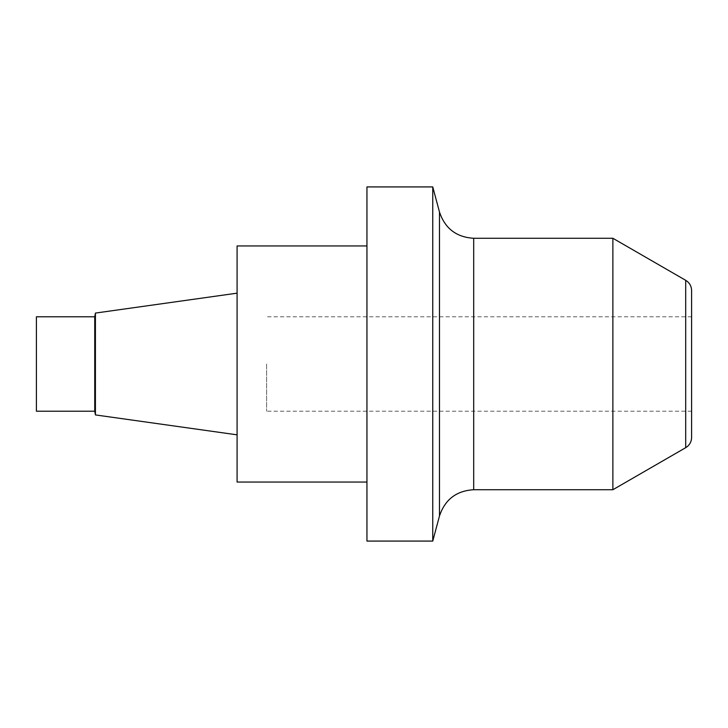 <?xml version="1.0" encoding="UTF-8"?>
<svg xmlns="http://www.w3.org/2000/svg" width="728" height="728" viewBox="0 0 728 728"><rect width="100%" height="100%" fill="white"/><g stroke="black" fill="none" stroke-linecap="round" stroke-linejoin="round"><path stroke-width="0.55" stroke-dasharray="3.64 2.73" d="M237.091 482.054L237.091 245.946M237.091 364L237.091 293.166L237.091 364M366.948 245.946L366.948 482.054L366.948 245.946M95.423 414.924L95.423 313.076M95.423 414.76L95.423 313.24L95.423 414.76M94.74 411.22L94.74 316.78M36.4 316.78L36.4 411.22M366.948 186.923L366.948 541.077M612.876 489.726L612.876 238.274M432.76 186.923L432.76 541.077M691.6 437.464L691.6 290.536M691.6 364L691.6 316.78L691.6 364M266.603 364L266.603 411.22L266.603 364M473.691 489.726L473.691 238.274M439.485 212.021L439.485 515.979M685.694 280.316L685.694 447.684M691.6 316.78L266.603 316.78M691.6 411.22L266.603 411.22"/><path stroke-width="1.09" d="M366.948 245.946L237.091 245.946L237.091 482.054L366.948 482.054M237.091 293.166L95.423 313.076L95.423 414.924L237.091 434.834M95.423 313.24L94.74 316.78L94.74 411.22L95.423 414.76M94.74 411.22L36.4 411.22L36.4 316.78L94.74 316.78M432.76 541.077L366.948 541.077L366.948 186.923L432.76 186.923L432.76 541.077L439.485 515.979C444.981 499.526 456.383 490.772 473.691 489.726L612.876 489.726L612.876 238.274L473.691 238.274L473.691 489.726M685.694 447.684L687.323 446.555C690.099 444.162 691.527 441.132 691.6 437.464L691.6 290.536C691.454 286.077 689.489 282.673 685.694 280.316L685.694 447.684L612.876 489.726M439.485 515.979L439.485 212.021C444.981 228.474 456.383 237.219 473.691 238.274M439.485 212.021L432.76 186.923M685.694 280.316L612.876 238.274"/></g></svg>
